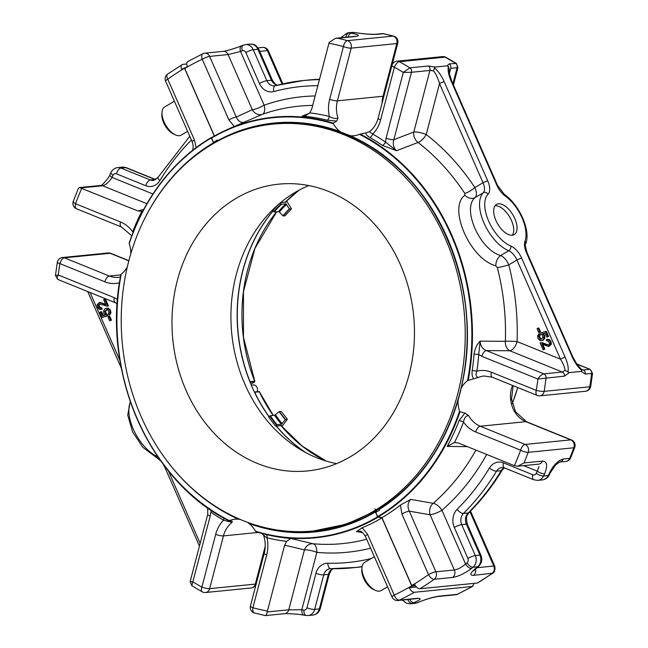 <?xml version="1.0" encoding="UTF-8"?>
<svg xmlns="http://www.w3.org/2000/svg" width="648" height="648" viewBox="0 0 648 648"><rect width="100%" height="100%" fill="white"/><g stroke="black" fill="none" stroke-linecap="round" stroke-linejoin="round"><path stroke-width="0.97" d="M460.817 390.234L458.039 400.383A205.351 172.425 -95.7 0 1 379.364 509.393L379.663 510.073L375.759 512.374L377.614 516.61A210.762 176.969 -95.7 0 0 459.562 411.18L459.975 411.772L464.875 413.076L468.601 415.554C465.847 415.765 464.154 417.96 463.523 422.148A3.686 1.029 21.1 0 0 459.092 420.706L464.875 413.076M217.663 140.948L215.663 142.123L213.33 142.358L217.234 140.057L217.534 140.746A205.351 172.425 -95.7 0 1 340.03 131.536L341.577 132.484C319.537 124.254 297.157 121.249 274.428 123.46A204.889 172.036 -95.7 0 0 228.606 135.813M415.279 585.476L411.877 585.816A5.759 2.916 -120.4 0 1 411.747 585.525A287.931 241.761 -95.7 0 0 428.506 574.638A5.759 2.819 54.4 0 0 434.217 579.28A5.759 4.836 -95.7 0 0 435.893 571.811A5.759 1.126 156.3 0 0 428.506 574.638L401.882 513.986L400.448 505.043L410.719 499.422L433.196 503.31A9.21 7.298 -80.1 0 0 430.126 514.804L409.269 511.159A5.759 1.126 -23.7 0 0 401.882 513.986M377.614 516.61L381.956 517.671L411.747 585.525M213.33 142.358L211.499 137.692L226.444 129.94A211.216 177.35 -95.7 0 0 211.499 137.692M228.874 119.872A5.759 1.126 -23.7 0 1 236.269 117.045L252.307 109.723A9.21 7.93 -114.5 0 0 262.432 114.299L234.276 126.49L228.874 119.872L202.249 59.227A5.759 1.126 -23.7 0 1 209.644 56.4A5.759 4.836 -95.7 0 0 204.792 53.185A5.759 5.759 0 0 0 202.913 53.703L202.913 53.703A5.759 2.997 64.8 0 0 202.249 59.227A287.931 241.761 -95.7 0 0 184.769 68.461L214.423 136.015M184.769 68.461A5.759 2.916 -120.4 0 1 184.648 68.17L187.353 66.574C186.308 63.577 186.632 61.852 188.325 61.406M375.435 511.993L377.573 516.853A210.973 177.147 -95.7 0 1 255.539 531.239L256.049 531.781L255.539 531.239A25.936 21.781 -95.7 0 0 248.889 523.446A205.554 172.603 -95.7 0 0 375.435 511.993L375.759 510.891L346.51 524.167L313.551 530.955A204.428 171.655 84.3 0 1 122.423 344.606A204.428 171.655 84.3 0 1 272.905 124.124A204.428 171.655 84.3 0 1 457.399 273.44A204.428 171.655 84.3 0 1 373.807 511.102A204.428 171.655 84.3 0 1 313.551 530.955M377.573 516.853L381.915 517.914L411.731 585.841A5.767 2.916 59.6 0 0 411.861 586.132L415.481 585.768M374.876 508.802A4.147 2.098 59.6 0 0 377.006 511.637M185.109 67.894L184.405 67.967A5.767 2.916 59.6 0 0 184.526 68.259A288.214 242.004 -95.7 0 0 167.751 79.161A5.767 2.819 -125.6 0 1 167.516 74.156L167.516 74.156A5.767 5.767 0 0 0 165.588 81.162A5.767 1.126 -23.7 0 1 167.751 79.161L194.4 139.871L195.907 146.659M214.302 136.08L184.526 68.259M213.273 136.663L211.264 137.983A210.973 177.147 -95.7 0 0 129.236 243.518L129.227 242.887L129.236 243.518A25.936 21.781 -95.7 0 1 130.774 253.805M213.945 143.224L211.264 137.983M285.46 419.459L279.312 411.618L274.614 415.311L270.273 415.749L268.596 416.988A152.604 128.134 -95.7 0 0 275.74 426.165L277.077 424.699L281.418 424.27L285.46 419.459L287.38 419.264L281.888 426.546M279.312 411.618L281.289 411.415L287.38 419.264M305.524 452.474A152.604 128.134 -95.7 0 1 276.275 426.109L275.74 426.165M276.291 426.133L281.54 425.501L281.127 426.044M286.61 204.371A90.655 76.116 -95.7 0 0 279.385 212.042L283.111 216.003L289.478 209.012L285.849 203.82L281.507 204.25L280.357 202.808M277.773 205.019A152.604 128.134 -95.7 0 0 272.695 210.705L274.193 212.018L278.535 211.588L279.385 212.042M289.478 209.012L291.462 208.818L285.031 215.808L283.111 216.003M286.586 200.912L291.462 208.818M285.598 201.463L286.051 202.192L280.762 202.476M495.056 205.781A17.488 8.861 -120.4 0 1 495.137 205.772A17.488 8.861 -120.4 0 1 509.709 217.048A17.488 8.861 -120.4 0 1 512.349 235.2M495.923 220.45A17.488 8.861 59.6 0 0 514.237 234.584A17.488 8.861 59.6 0 0 513.005 215.023A17.488 8.861 59.6 0 0 496.514 204.428A17.488 8.861 59.6 0 0 495.923 220.45M187.604 131.325L181.189 135.1A16.322 8.27 -120.4 0 1 175.422 134.873A16.322 8.27 -120.4 0 1 162.032 112.096A16.322 8.27 -120.4 0 1 164.641 106.952L174.393 101.226M175.422 134.873L173.47 133.982A14.151 7.168 -120.4 0 1 161.87 114.242L162.032 112.096M374.333 556.697L364.581 562.432A16.322 8.27 59.6 0 0 361.973 567.575A16.322 8.27 59.6 0 0 375.362 590.352A16.322 8.27 59.6 0 0 381.121 590.579L387.545 586.805M361.973 567.575L361.811 569.714A14.151 7.168 59.6 0 0 373.41 589.453L375.362 590.352M248.889 523.446L247.73 522.418A205.092 172.214 -95.7 0 0 315.05 531.473A205.092 172.214 -95.7 0 0 375.411 511.604M266.085 534.479A3.686 1.92 103.9 0 1 267.017 537.8A31.703 26.625 -95.7 0 1 266.692 555.004L252.89 607.759A5.767 1.264 -165.3 0 1 250.428 605.993A5.767 5.767 0 0 0 254.526 613.016A5.767 2.989 -75.1 0 1 252.89 607.759A288.214 242.004 -95.7 0 0 267.405 611.088L284.658 545.154L286.602 541.364L290.879 538.472L313.033 543.753A9.226 7.979 -76.6 0 0 304.439 549.877A9.226 2.025 -165.3 0 1 316.84 552.388A9.226 4.949 95.1 0 0 313.033 543.753A219.891 184.639 -95.7 0 0 366.663 539.233M362.605 532.615L356.457 531.538L362.175 527.755A212.568 178.492 -95.7 0 0 381.915 517.914M362.175 527.755L367.578 534.373A5.767 1.126 156.3 0 0 365.415 536.382L392.064 597.091A5.767 5.767 0 0 0 397.913 600.51A5.767 4.844 -95.7 0 0 399.265 600.137A5.767 2.997 -115.2 0 1 394.227 595.083A288.214 242.004 -95.7 0 0 411.731 585.841M411.861 586.132L409.155 587.72C410.727 590.676 412.476 592.191 414.404 592.28L472.198 586.505L473.777 584.245M416.462 586.991L409.155 587.72M472.821 586.31L457.593 594.216A5.767 2.997 -115.2 0 1 457.585 594.216A5.767 2.997 -115.2 0 1 457.059 594.362A293.981 246.848 -95.7 0 0 472.198 586.505M254.413 392.032L259.33 391.789L254.664 392.259A152.758 128.263 84.3 0 0 269.033 416.615M250.104 382.255L254.769 381.794L254.688 381.218L254.769 381.794L250.857 384.086M186.746 63.974L182.671 64.379C180.986 64.824 180.654 66.55 181.699 69.555L184.405 67.967M182.671 64.379L167.516 74.156M240.343 519.421L238.48 519.226A25.936 21.781 -95.7 0 0 234.9 519.226A25.936 21.781 -95.7 0 0 229.416 520.652A210.973 177.147 -95.7 0 1 121.217 274.169L120.965 274.493L121.217 274.169A25.936 21.781 -95.7 0 0 127.267 267.089M223.924 518.1A3.686 1.717 -60.1 0 1 223.568 520.19L232.057 522.434L232.13 521.235M231.903 521.178L229.109 520.862C149.51 482.355 100.853 371.498 120.933 274.46M286.602 541.364A215.663 181.084 -95.7 0 1 267.017 537.8C263.768 535.904 262.958 535.175 264.587 535.621M365.415 536.382C362.678 532.332 360.806 530.639 359.794 531.295L356.457 531.538M397.913 600.51L416.38 598.663A5.767 4.844 84.3 0 0 417.733 598.29C421.961 598.234 420.657 599.7 413.821 602.697A5.767 3.046 -111.7 0 1 409.755 599.327M418.487 602.227A293.981 246.848 84.3 0 1 416.705 602.932A5.767 3.046 68.8 0 0 417.142 602.826L418.932 602.122A5.767 3.046 68.3 0 1 418.487 602.227C426.173 599.157 432.872 597.148 438.591 596.209A5.767 4.844 84.3 0 1 437.238 596.581L455.706 594.734A5.767 5.767 0 0 0 457.593 594.216M194.4 139.871A5.767 1.126 156.3 0 0 192.237 141.872L193.242 146.051L192.764 150.214M100.586 185.458C101.42 186.543 109.958 176.653 109.925 174.652A5.767 1.814 25.2 0 0 112.023 177.422C109.05 182.072 105.908 184.842 102.603 185.749A5.767 4.844 84.3 0 0 100.61 185.45L79.526 187.556L137.967 210.981L142.511 211.224M141.766 211.402A215.663 181.084 -95.7 0 0 132.694 231.806A3.686 1.037 -158.9 0 1 133.164 232.097M120.852 274.906L109.374 276.048A5.767 2.859 -67.9 0 0 104.838 281.799A31.703 26.625 -95.7 0 0 119.353 282.779A3.686 0.575 -171.6 0 1 119.507 282.82M306.609 615.503A5.767 3.062 -81.8 0 1 306.204 615.495L304.066 615.179C298.339 614.134 291.884 613.632 284.691 613.672A5.767 4.844 -95.7 0 0 288.757 609.817L301.822 609.792L316.84 552.388A228.979 192.262 84.3 0 0 370.607 548.208M304.066 615.179A5.767 3.062 -81.3 0 1 301.822 609.792A288.214 242.004 84.3 0 0 303.904 610.1A3.459 2.908 84.3 0 0 306.941 607.8L315.965 573.302A14.985 12.587 84.3 0 1 327.823 563.225A239.217 200.864 84.3 0 0 371.093 558.608M267.405 611.088L267.219 611.963C266.506 615.009 265.745 616.167 264.943 615.438M76.488 208.761L76.488 208.761A5.767 2.859 -67.9 0 1 75.541 203.731A5.767 1.571 -159.7 0 1 73.248 201.423A5.767 5.767 0 0 0 76.488 208.761L121.443 226.986A5.767 2.859 -67.9 0 1 120.496 221.956A31.703 26.625 -95.7 0 1 132.694 231.806M128.806 260.844L110.095 253.263A5.767 2.859 -67.9 0 1 110.84 253.36L128.855 260.666M104.838 281.799L59.883 263.582A5.767 2.859 -67.9 0 1 64.419 257.823A5.767 4.844 -95.7 0 0 62.419 257.531A5.767 5.767 0 0 0 57.308 262.351A5.767 0.94 9.2 0 0 59.883 263.582A288.214 242.004 -95.7 0 0 58.247 274.954L114.348 297.691L117.458 299.514A3.686 0.421 -175.5 0 1 117.539 299.522M211.272 510.373A3.686 1.628 -55.3 0 1 210.778 512.09L210.211 516.075A5.767 1.264 -165.3 0 1 207.749 514.31L190.148 581.58L191.8 585.711L210.211 516.075M264.392 552.582L256.26 583.67A5.767 1.264 -165.3 0 1 255.32 584.091L209.644 588.659A5.767 1.264 -165.3 0 1 201.893 587.088A5.767 2.705 119 0 0 202.208 591.818L202.208 591.818A5.767 5.767 0 0 0 205.578 592.515A5.767 4.844 -95.7 0 0 207.279 591.956A5.767 4.844 -95.7 0 0 209.644 588.659L223.447 535.904A5.767 1.264 -165.3 0 1 215.695 534.333A31.703 26.625 -95.7 0 1 223.568 520.19A215.663 181.084 -95.7 0 1 210.778 512.09M250.428 605.993L264.23 553.238A5.767 1.264 -165.3 0 0 266.692 555.004M265.421 615.6L254.526 613.016M79.526 187.556L78.408 188.382L73.248 201.423M117.215 303.904L115.295 302.721A5.767 2.859 -67.9 0 1 114.348 297.691M56.352 275.376L58.247 274.954C56.7 277.838 56.789 279.353 58.514 279.499M106.58 314.62L106.977 315.884L102.149 317.463L99.897 312.336L100.902 311.745L102.708 315.86L105.251 315.074L103.858 313.438L103.631 310.7L105.211 308.602L108.321 308.173L110.549 310.271L110.905 312.944L109.617 314.985L108.872 315.058L108.192 313.778L109.107 312.385L107.689 309.639L106.896 309.541L104.749 311.324L105.64 314.199A2.406 2.017 -95.7 0 0 106.58 314.62L107.333 314.547A2.406 2.017 -95.7 0 1 106.394 314.126L105.503 311.243L104.749 311.332M107.268 309.541L105.503 311.234M102.149 317.463L107.722 315.811L107.333 314.547M103.397 315.649L101.647 311.672L100.902 311.745M108.41 305.816L105.422 299.003L104.668 299.076L107.665 305.897L108.41 305.816A2.495 2.09 -95.7 0 1 107.617 306.099L107.536 306.107M100.092 303.839L98.958 305.135L100.562 308.075M102.206 309.161L101.744 307.8L100.999 307.873L101.461 309.242L102.206 309.161L99.176 309.315L97.516 307.338L97.168 304.592L99.598 302.397L105.073 304.528A4.698 3.945 -95.7 0 0 105.883 304.73L103.664 299.668L104.668 299.076M100.165 302.341L105.827 304.447M110.711 320.185L109.658 320.801L111.456 320.104L109.755 316.216L109.002 316.297L110.711 320.185L111.456 320.104M191.03 581.394C189.459 581.596 190.115 581.766 192.991 581.904A288.214 242.004 -95.7 0 0 201.893 587.088L215.695 534.333M106.531 308.156L107.576 308.246L109.804 310.343L110.16 313.008L108.872 315.058M106.977 315.884L107.722 315.811M107.665 305.897A2.495 2.09 84.3 0 1 106.871 306.172L107.576 306.099M106.871 306.172L99.679 303.839L98.213 305.208L99.492 308.059L100.181 308.156M100.246 307.986L100.999 307.873M101.461 309.242L100.424 309.533M109.658 320.801L107.949 316.913L109.002 316.297M382.085 103.113A25.912 21.757 -95.7 0 1 383.033 96.269L337.406 100.829A5.759 1.264 14.7 0 1 329.662 99.266A31.671 26.592 -95.7 0 0 329.338 116.454A3.686 1.92 -76.1 0 1 327.167 120.163L336.701 121.095L333.291 123.169L333.388 123.744A25.912 21.757 -95.7 0 0 340.03 131.536M329.662 99.266L343.448 46.559A5.759 1.264 14.7 0 0 351.192 48.13A5.759 4.836 -95.7 0 0 347.466 40.646A5.759 2.981 104.9 0 0 343.448 46.559A287.931 241.761 -95.7 0 0 328.949 43.238L311.712 109.107L309.768 112.898L306.212 115.239L302.211 116.105L309.347 113.335M234.276 126.49A212.358 178.305 -95.7 0 0 229.578 128.523L226.444 129.94A211.216 177.35 -95.7 0 1 333.291 123.169M411.877 585.816L414.582 584.229C416.154 587.177 417.903 588.692 419.823 588.773L477.552 583.006L492.764 573.197L473.502 575.351C469.282 575.424 470.156 572.978 476.126 568.029A5.759 2.746 51.2 0 0 476.92 567.721L493.8 566.028A5.435 1.426 -21.2 0 1 494.829 566.433L494.732 566.19A5.435 1.069 -23.7 0 1 494.748 566.303M381.956 517.671A212.358 178.305 -95.7 0 0 400.448 505.043M467.346 446.626L447.201 446.415L454.467 442.527L458.258 442.94L514.39 465.693A287.931 241.761 -95.7 0 0 520.628 450.182A5.759 1.571 20.3 0 0 528.185 452.336A5.759 4.836 -95.7 0 0 525.155 444.439A5.759 2.859 112.1 0 0 520.628 450.182L475.713 431.981A31.671 26.592 -95.7 0 1 463.523 422.148A215.452 180.905 -95.7 0 1 454.467 442.527M458.039 400.383A25.912 21.757 -95.7 0 0 459.562 411.18M336.701 121.095L337.989 118.009C335.502 118.868 332.618 118.349 329.338 116.454A215.452 180.905 -95.7 0 0 309.768 112.898M369.36 131.73L372.738 134.047A3.686 1.717 119.9 0 1 369.838 137.457C367.092 135.869 365.764 134.355 365.853 132.913L369.36 131.722M365.853 132.913L359.486 134.322A25.912 21.757 -95.7 0 1 354.002 135.748A25.912 21.757 -95.7 0 1 350.43 135.756L341.95 132.524M312.684 105.405A219.672 184.453 -95.7 0 0 262.432 114.299A9.21 4.901 70.6 0 0 264.141 105.195A228.744 192.075 84.3 0 1 315.155 95.953M243.753 44.995A5.759 3.046 68.8 0 0 243.324 45.101A5.759 3.046 68.8 0 0 242.295 50.779A287.931 241.761 84.3 0 0 240.554 51.467L264.141 105.195A9.21 1.806 -23.7 0 1 252.307 109.723L228.096 54.553A5.759 4.836 84.3 0 0 223.244 51.338C226.598 51.208 238.529 47.11 241.534 45.806A5.759 3.038 68.3 0 0 240.554 51.467L228.096 54.553L209.644 56.4L236.269 117.045C238.164 121.419 241.121 123.136 245.13 122.197M458.808 397.896L458.557 398.439M460.817 389.78L460.688 389.788A204.428 171.655 84.3 0 1 458.403 398.455L458.266 398.763C443.807 447.59 417.515 484.331 379.372 508.972M477.552 583.006A293.69 246.596 -95.7 0 0 491.954 573.512C494.254 571.593 494.87 569.098 493.8 566.028L493.792 566.004A5.435 1.069 -23.7 0 1 494.732 566.19L470.537 511.07M476.126 568.029A293.69 246.596 84.3 0 0 477.665 566.781A5.759 2.73 50.7 0 0 478.467 566.465C481.748 563.347 482.574 559.629 480.954 555.328A5.759 1.126 -23.7 0 0 479.957 555.125L475.308 555.587L461.716 524.629L466.366 524.167L479.957 555.125A9.21 7.736 84.3 0 1 477.665 566.781L473.008 567.243A293.69 246.596 84.3 0 1 471.469 568.49C464.648 573.52 458.379 576.501 452.669 577.433L434.217 579.28A293.69 246.596 -95.7 0 1 419.823 588.773M410.719 499.422C407.722 502.678 407.244 506.59 409.269 511.159L435.893 571.811L454.345 569.965C457.828 569.414 461.554 567.429 465.539 564.011L441.952 510.276A9.21 4.301 49 0 0 433.196 503.31A219.672 184.453 -95.7 0 0 475.932 450.109M478.58 377.42A25.912 21.757 -95.7 0 1 484.064 375.994L492.302 377.225A5.759 2.859 112.1 0 1 491.354 372.195A31.671 26.592 -95.7 0 0 476.847 371.215C475.381 375.022 475.956 377.096 478.58 377.42L467.573 380.562A25.912 21.757 -95.7 0 0 461.238 388.176L460.688 389.529C486.891 289.429 434.354 169.938 349.061 135.521M473.826 378.877C472.23 376.901 471.695 374.147 472.198 370.632A3.686 0.575 8.4 0 1 476.847 371.215A215.452 180.905 -95.7 0 0 478.742 354.505A3.686 0.421 4.5 0 0 474.053 354.205C474.822 348.778 476.839 344.436 480.111 341.164L505.359 341.302A9.21 6.788 -89.5 0 0 509.846 350.762A9.21 4.577 112.1 0 0 517.104 341.569A9.21 0.794 2 0 0 505.359 341.302A219.672 184.453 84.3 0 0 497.356 267.624L495.825 265.793C470.221 259.273 447.541 207.757 464.867 195.267L464.762 193.379A9.21 2.649 146.6 0 0 474.83 187.539C476.855 192.059 476.96 195.396 475.162 197.551C461.562 208.283 479.723 249.699 500.62 255.531C504.031 257.07 506.744 260.18 508.769 264.854A9.21 0.891 165.6 0 1 497.356 267.624M464.762 193.379A219.672 184.453 84.3 0 0 418.065 142.447L396.511 150.717L382.401 145.411A3.686 1.628 124.7 0 0 385.519 142.131L396.511 150.717C393.49 147.825 392.599 144.164 393.83 139.717L413.813 131.998A9.21 7.25 -111.1 0 0 418.065 142.447A9.21 3.912 127.8 0 0 426.206 134.501A9.21 2.025 14.7 0 0 413.813 131.998L429.916 70.438A3.686 3.094 -95.7 0 0 428.32 65.991L435.205 67.036L434.403 67.854L433.553 70.916L429.916 70.438L411.472 72.284L403.291 72.398L386.087 138.154A5.759 1.264 14.7 0 0 393.83 139.717L411.472 72.284A3.686 3.094 -95.7 0 0 409.868 67.838L403.291 72.398A287.931 241.761 -95.7 0 0 394.397 67.214A5.759 2.705 -61 0 1 399.435 61.706A5.759 4.836 -95.7 0 0 396.941 61.171A5.759 5.759 0 0 0 391.935 65.448L391.935 65.448A5.759 1.264 14.7 0 0 394.397 67.214L380.611 119.912A31.671 26.592 -95.7 0 1 372.738 134.047A215.452 180.905 -95.7 0 1 385.519 142.131L386.087 138.154M328.949 43.238L329.216 42.355L335.543 38.273L337.632 38.264A293.69 246.596 -95.7 0 1 347.466 40.646L393.093 36.086A5.759 4.836 84.3 0 1 396.827 43.57A5.759 1.264 14.7 0 0 397.767 43.149L383.81 96.503M471.469 568.49A5.759 2.746 -128.8 0 1 465.539 564.011A287.931 241.761 84.3 0 0 467.054 562.788A5.759 2.73 -129.3 0 0 473.008 567.243A9.21 7.736 84.3 0 0 475.308 555.587A5.759 1.126 156.3 0 0 467.913 558.414A3.459 2.9 84.3 0 1 467.054 562.788M538.998 466.576L537.257 471.169A5.759 1.814 -154.8 0 0 544.612 473.793C547.868 465.766 547.163 461.53 542.489 461.084A5.759 4.836 84.3 0 1 538.699 464.138L517.639 466.244L514.39 465.693M478.742 354.505L480.111 341.164C480.379 345.765 482.468 348.899 486.389 350.576A5.759 2.859 112.1 0 0 481.853 356.327L478.742 354.505M495.825 265.793A9.21 6.075 107.3 0 1 500.62 255.531L508.721 250.768A3.686 2.633 -67.4 0 0 510.81 245.997A15.204 7.703 59.6 0 1 521.697 258.228L565.21 357.34A3.686 0.721 -23.7 0 0 560.48 359.154C563.379 363.876 564.894 367.619 565.007 370.373L562.31 372.025L543.858 373.872C541.744 374.398 539.752 376.124 537.897 379.04L481.853 356.327M464.867 195.267A9.21 7.355 -133.3 0 0 475.162 197.551L483.262 192.788A34.555 17.504 59.6 0 0 483.967 222.985A34.555 17.504 59.6 0 0 508.721 250.768A11.518 5.832 59.6 0 1 516.966 260.034L560.48 359.154L517.104 341.569A228.744 192.075 -95.7 0 0 508.769 264.854L516.966 260.034A3.686 0.721 -23.7 0 1 521.697 258.228M340.694 37.762L347.506 32.862A9.21 7.736 84.3 0 1 349.086 32.902A293.69 246.596 84.3 0 1 351.216 33.218A5.759 3.054 98.7 0 0 348.057 37.025M513.208 385.698L511.523 399.063L515.549 411.764L526.621 421.775L571.536 439.976A5.759 2.859 112.1 0 0 570.791 439.879L525.155 444.439L480.241 426.238A5.759 2.859 112.1 0 0 475.713 431.981M491.354 372.195L536.269 390.404A5.759 2.859 112.1 0 0 537.216 395.426L537.216 395.426A5.759 5.759 0 0 0 539.954 395.823A5.759 4.836 -95.7 0 0 541.647 395.256A5.759 4.836 -95.7 0 0 544.142 391.36A5.759 0.94 -170.8 0 1 536.269 390.404A287.931 241.761 -95.7 0 0 537.897 379.04L564.465 376.148L569.341 372.6L581.151 371.417L581.953 370.599L581.556 369.433L576.971 364.33L572.735 356.781A3.686 0.721 156.3 0 0 572.103 356.651C574.954 362.921 578.235 367.57 581.953 370.599M517.639 466.244L524.046 462.923A293.69 246.596 -95.7 0 0 528.185 452.336L573.82 447.776A5.759 1.571 20.3 0 0 574.768 447.314A5.759 5.759 0 0 0 571.536 439.976M540.335 335.024L539.654 333.744L538.909 333.817L539.582 335.097L540.335 335.024L539.42 336.417L541.258 339.252M548.613 336.458L546.369 331.339L545.624 331.411L547.868 336.539L548.613 336.458L546.871 337.122L545.065 333.015L542.53 333.809L545.122 333.153M543.275 333.728L544.668 335.364L544.887 338.094L543.308 340.192L541.242 340.71L540.205 340.621L537.978 338.531L537.621 335.867L538.909 333.817M543.105 349.782L540.116 342.97A2.487 2.09 84.3 0 1 540.91 342.695L547.228 344.963L548.743 344.809L549.561 343.659L548.273 340.808L546.774 340.994L546.313 339.633L548.589 339.56L550.249 341.528L550.598 344.274L548.176 346.469L542.7 344.339A4.698 3.945 -95.7 0 0 541.89 344.137L544.109 349.191L543.105 349.782L544.855 349.118L542.773 344.372M541.655 342.622L548.427 344.955M547.957 340.726L546.774 340.994M547.349 339.333L549.342 339.487L550.994 341.456L551.343 344.201L549.018 346.38L548.176 346.469M540.578 331.889L538.869 328.01L538.124 328.082L539.825 331.962L540.578 331.889L538.772 332.586L537.071 328.698L538.124 328.082M449.185 69.312L448.44 66.452L447.015 65.853L435.205 67.036M447.015 65.853L449.153 63.909L456.33 63.415M449.153 63.909A3.686 3.094 -95.7 0 1 450.757 68.356L457.107 67.724A3.686 3.094 -95.7 0 0 455.504 63.277A293.69 246.596 -95.7 0 0 445.071 57.145A5.759 2.705 -61 0 1 445.937 57.308L445.937 57.308A5.759 5.759 0 0 0 442.568 56.611A5.759 4.836 84.3 0 1 445.071 57.145L399.435 61.706A293.69 246.596 -95.7 0 1 409.868 67.838L428.32 65.991M397.767 43.149A5.759 5.759 0 0 0 393.676 36.126A5.759 2.981 104.9 0 0 393.093 36.086A293.69 246.596 -95.7 0 0 383.268 33.712A5.759 3.021 -77.7 0 1 383.778 33.736A5.759 5.759 0 0 0 381.98 33.631A5.759 4.836 84.3 0 1 383.268 33.712L376.917 34.344C371.093 34.571 364.079 34.036 355.865 32.748A5.759 3.054 -81.3 0 1 356.287 32.756L352.164 32.4A9.21 7.736 84.3 0 1 353.743 32.432L349.086 32.902A5.759 3.062 98.2 0 0 345.813 37.244M452.903 83.786L457.107 67.724L457.982 67.538L453.422 84.969M351.216 33.218C358.587 34.587 360.215 35.656 356.084 36.426A5.759 4.836 -95.7 0 0 354.796 36.353L335.543 38.273M549.269 473.332A5.759 1.814 25.2 0 0 550.233 472.846L555.644 464.908L559.54 462.056A5.759 4.836 84.3 0 0 563.331 459.003C558.025 460.461 553.343 465.232 549.269 473.332A293.69 246.596 84.3 0 1 548.24 475.502A5.759 1.839 25.7 0 0 549.196 475.016L550.233 472.846M585.581 391.262A5.759 5.759 0 0 0 590.701 386.443A5.759 0.94 -170.8 0 1 589.769 386.799A5.759 4.836 84.3 0 1 587.282 390.704A5.759 4.836 84.3 0 1 585.581 391.262L539.954 395.823M576.882 364.2L590.182 369.392L592.539 373.386L590.701 386.443M564.465 376.148A3.686 3.094 84.3 0 0 562.31 372.025L509.846 350.762L486.389 350.576L543.858 373.872A3.686 3.094 84.3 0 1 546.021 377.995A293.69 246.596 -95.7 0 1 544.142 391.36L589.769 386.799A293.69 246.596 -95.7 0 0 591.656 373.434L592.539 373.386M512.536 385.422A25.912 21.757 -95.7 0 0 525.876 421.678L570.791 439.879A5.759 4.836 84.3 0 1 573.82 447.776A293.69 246.596 -95.7 0 1 569.681 458.363A5.759 4.836 84.3 0 1 567.583 460.866A5.759 4.836 84.3 0 1 565.882 461.425A5.759 5.759 0 0 0 570.637 457.893A5.759 1.677 -157.6 0 1 569.681 458.363L563.331 459.003M581.564 369.425L583.143 369.943L589.494 369.311A3.686 3.094 84.3 0 1 591.656 373.434L585.306 374.066L581.151 371.417M539.582 335.097L538.674 336.49L540.092 339.236L540.878 339.325L543.024 337.551L542.133 334.676A2.406 2.017 -95.7 0 0 541.193 334.255L540.805 332.991L545.624 331.411M547.868 336.539L546.871 337.122M542.53 333.809L543.923 335.437L544.142 338.167L542.562 340.265L541.242 340.71M544.109 349.191L544.855 349.118M548.273 340.808L547.584 340.71M539.825 331.962L538.772 332.586M433.553 70.916C435.926 73.832 437.918 78.06 439.522 83.608A3.686 0.721 -23.7 0 1 444.253 81.802L487.758 180.913A15.204 7.703 59.6 0 1 488.074 194.198A30.869 15.633 59.6 0 0 488.697 221.171A30.869 15.633 59.6 0 0 510.81 245.997M565.007 370.373L569.341 372.6M496.846 185.215A3.686 0.721 156.3 0 1 497.486 185.344L451.786 81.235A3.686 0.721 156.3 0 0 451.146 81.105L496.846 185.215A15.204 7.703 59.6 0 0 505.165 195.98A30.869 15.633 59.6 0 1 524.969 241.096A15.204 7.703 59.6 0 0 526.403 252.55L572.103 356.651M308.804 185.563A144.107 121.006 -95.7 0 0 295.358 192.254A144.107 121.006 -95.7 0 0 245.041 384.604A144.107 121.006 -95.7 0 0 336.587 463.628M272.954 210.981A152.604 128.134 -95.7 0 0 268.952 416.688M251.311 385.163L253.255 384.969A4.536 3.807 84.3 0 1 257.078 387.504A4.536 3.807 84.3 0 1 257.078 391.74M272.905 124.124L274.865 123.93A204.428 171.655 84.3 0 1 436.517 216.878M444.795 434.184A204.428 171.655 84.3 0 1 375.767 510.899M186.106 390.493A144.107 121.006 -95.7 0 0 307.557 470.934A144.107 121.006 -95.7 0 0 413.635 315.511A144.107 121.006 -95.7 0 0 278.899 184.145A144.107 121.006 -95.7 0 0 186.106 390.493M269.714 416.032A91.838 77.112 -95.7 0 0 276.575 425.064M281.029 203.901A91.838 77.112 -95.7 0 0 273.659 211.734M176.661 106.394L182.679 120.107M376.601 561.873L382.62 575.586M252.38 524.03A205.092 172.214 -95.7 0 0 315.122 531.465M290.879 538.472A212.034 178.038 84.3 0 1 268.466 535.029L256.033 531.773A211.426 177.528 -95.7 0 0 266.684 534.616A211.426 177.528 -95.7 0 0 377.954 517.242M392.064 597.091A5.767 1.126 156.3 0 1 394.227 595.083L367.578 534.373M417.733 598.29L399.265 600.137A293.981 246.848 -95.7 0 0 414.404 592.28M325.912 460.971A152.758 128.263 84.3 0 1 280.989 425.558M273.205 415.457A152.758 128.263 84.3 0 1 259.33 391.789M305.856 452.652A152.758 128.263 84.3 0 1 276.356 426.052M276.647 211.775A152.758 128.263 84.3 0 0 254.688 381.218L250.023 381.68A152.758 128.263 84.3 0 1 272.994 211.021M285.169 202.281A152.758 128.263 84.3 0 1 298.874 190.277M211.264 137.57A211.426 177.528 -95.7 0 0 129.227 242.887M213.394 142.852A205.554 172.603 -95.7 0 0 145.727 216.513M213.824 143.24A205.092 172.214 -95.7 0 0 208.996 146.197M110.84 253.36A5.767 5.767 0 0 0 108.103 252.971A5.767 4.844 84.3 0 1 110.095 253.263L64.419 257.823L109.374 276.048A25.936 21.781 -95.7 0 0 118.357 277.376L120.463 277.028M258.228 532.429L223.447 535.904A25.936 21.781 -95.7 0 1 232.057 522.434M267.219 611.963L288.757 609.817L304.439 549.877L284.658 545.154M413.821 602.697A293.981 246.848 84.3 0 1 412.047 603.393A5.767 3.046 -111.2 0 1 407.762 599.53M417.142 602.826L414.979 603.345A9.226 7.744 84.3 0 0 416.705 602.932L412.047 603.393A9.226 7.744 84.3 0 1 410.322 603.815L406.328 603.215L402.44 600.056M455.706 594.734A5.767 4.844 84.3 0 0 457.059 594.362L438.591 596.209M189.791 136.299L158.047 177.301A5.767 2.09 31.2 0 0 159.862 180.598A239.217 200.864 84.3 0 1 191.419 140.008M159.862 180.598A14.985 12.587 84.3 0 1 145.832 185.733L116.429 173.818A3.459 2.908 84.3 0 0 113.036 175.292A288.214 242.004 84.3 0 0 112.023 177.422L152.912 193.995M137.967 210.981L143.775 209.312M170.602 465.548A205.554 172.603 -95.7 0 0 238.48 519.226M120.965 274.493A211.426 177.528 -95.7 0 0 229.084 520.846M205.578 592.515L251.262 587.947A5.767 4.844 84.3 0 0 252.955 587.388A5.767 4.844 84.3 0 0 255.32 584.091L265.21 546.305M315.965 573.302A5.767 1.264 -165.3 0 0 323.716 574.865L314.693 609.371A9.226 7.744 84.3 0 1 308.189 615.543L306.204 615.495A5.767 3.062 -81.8 0 1 303.904 610.1M362.102 566.571A244.984 205.708 84.3 0 1 352.164 567.859A244.984 205.708 84.3 0 1 331.015 568.669A5.767 3.11 -88.7 0 1 330.804 568.677L330.221 568.693A9.226 7.744 84.3 0 0 323.716 574.865L328.374 574.403L319.351 608.901L314.693 609.371A5.767 1.264 -165.3 0 1 306.941 607.8M356.821 567.389L362.062 566.789A244.984 205.708 84.3 0 1 356.821 567.389L330.804 568.677A5.767 3.11 -88.7 0 1 327.823 563.225M330.221 568.693A9.226 7.744 84.3 0 1 330.683 568.669M332.991 568.709A9.226 7.744 84.3 0 0 328.374 574.403A5.767 1.264 14.7 0 0 329.314 573.982L331.363 570.102L333.202 568.709M320.29 608.488C319.156 612.263 316.678 614.458 312.846 615.074A9.226 7.744 84.3 0 0 319.351 608.901A5.767 1.264 14.7 0 0 320.29 608.488L329.314 573.982M109.925 174.652L110.954 172.481C112.396 169.646 114.664 168.018 117.774 167.589A9.226 7.744 84.3 0 1 120.965 168.059L125.631 167.597A5.767 2.859 -67.9 0 1 126.368 167.694L122.432 167.127A9.226 7.744 84.3 0 1 125.631 167.597L155.034 179.512A5.767 2.859 -67.9 0 1 155.779 179.609L126.368 167.694M155.674 179.739A9.226 7.744 84.3 0 1 155.034 179.512L150.377 179.982A5.767 2.859 112.1 0 0 145.832 185.733M158.047 177.301L153.568 180.452A9.226 7.744 84.3 0 1 150.377 179.982L120.965 168.059A5.767 2.859 112.1 0 0 116.429 173.818M110.954 172.481A5.767 1.839 25.7 0 0 113.036 175.292M81.065 187.904L102.603 185.749L146.91 203.707M81.778 188.212A288.214 242.004 -95.7 0 0 75.541 203.731L120.496 221.956M119.353 282.779A215.663 181.084 -95.7 0 0 117.458 299.514M119.993 360.661L90.072 292.499M157.926 456.832A34.587 17.52 -120.4 0 1 134.687 432.086A34.587 17.52 -120.4 0 1 130.442 401.963M200.167 543.299L168.375 470.877M107.576 308.246L108.321 308.173M105.64 314.199L106.394 314.126M98.213 305.208L98.958 305.135M103.364 303.693L104.109 303.62M105.073 304.528L105.762 304.455M157.982 456.913A3.686 2.641 112.6 0 1 155.974 457.124L160.777 460.906M165.232 466.9A3.686 0.721 156.3 0 0 164.916 467.435L163.32 464.373M275.489 414.858A90.655 76.116 -95.7 0 0 282.212 423.695M279.239 411.674A85.091 71.45 -95.7 0 0 285.29 419.637M274.614 415.311A91.376 76.723 -95.7 0 0 281.418 424.27M270.273 415.749A91.376 76.723 -95.7 0 0 277.077 424.699M289.421 208.931A85.091 71.45 -95.7 0 0 282.917 215.841M285.849 203.82A91.376 76.723 -95.7 0 0 278.535 211.588M281.507 204.25A91.376 76.723 -95.7 0 0 274.193 212.018M333.388 123.744A210.762 176.969 -95.7 0 0 211.475 138.121M302.211 116.105A211.823 177.86 84.3 0 1 327.167 120.163M378.003 516.991A211.216 177.35 -95.7 0 0 459.975 411.772M459.092 420.706A211.823 177.86 84.3 0 1 447.201 446.415M341.375 132.394A204.889 172.036 -95.7 0 0 274.428 123.46M383.972 95.855A5.759 1.264 14.7 0 1 383.033 96.269L396.827 43.57L351.192 48.13L337.406 100.829A25.912 21.757 -95.7 0 0 337.989 118.009M262.529 47.417A5.759 4.836 84.3 0 1 267.381 50.633A5.759 1.126 -23.7 0 1 268.369 50.828A5.759 5.759 0 0 0 262.529 47.417L258.001 47.863M259.743 51.395L267.381 50.633L282.042 84.029M512.276 403.599A188.584 158.347 -95.7 0 0 517.736 387.528M274.493 123.452A204.889 172.036 -95.7 0 0 232.057 134.347M379.428 508.955A204.889 172.036 -95.7 0 0 458.12 399.516M493.792 566.004L469.946 511.669M526.621 421.775A5.759 2.859 112.1 0 0 525.876 421.678L480.241 426.238A25.912 21.757 -95.7 0 1 468.601 415.554M486.689 454.467A228.744 192.075 84.3 0 1 441.952 510.276A9.21 1.806 156.3 0 1 430.126 514.804L454.345 569.965A5.759 4.836 -95.7 0 1 452.669 577.433M460.906 388.873A204.889 172.036 -95.7 0 0 349.199 135.562M461.238 388.176A205.351 172.425 -95.7 0 0 350.43 135.756M467.573 380.562A210.762 176.969 -95.7 0 0 359.486 134.322M468.237 380.198A211.216 177.35 -95.7 0 0 360.199 134.071M474.053 354.205A211.823 177.86 84.3 0 1 472.198 370.632M369.838 137.457A211.823 177.86 84.3 0 1 382.401 145.411M369.49 131.641C373.629 128.539 376.52 124.043 378.149 118.147A5.759 1.264 14.7 0 0 380.611 119.912M242.295 50.779A3.459 2.9 84.3 0 1 245.851 52.553L259.443 83.511A14.969 12.571 84.3 0 0 273.772 91.554A238.982 200.661 84.3 0 1 317.836 85.706M250.136 44.121A9.21 7.736 84.3 0 1 257.904 49.264A5.759 1.126 -23.7 0 1 258.892 49.459C254.559 42.898 253.109 44.639 250.136 44.121L245.479 44.582A9.21 7.736 84.3 0 1 253.246 49.726A5.759 1.126 156.3 0 0 245.851 52.553M275.222 85.739A9.21 7.736 84.3 0 1 274.598 85.828A9.21 7.736 84.3 0 1 266.838 80.684L271.496 80.222L257.904 49.264L253.246 49.726L266.838 80.684A5.759 1.126 156.3 0 0 259.443 83.511M473.502 575.351A5.759 4.836 -95.7 0 0 475.527 568.895M504.185 467.799A9.21 7.736 84.3 0 0 501.196 470.683A244.742 205.497 84.3 0 1 468.115 513.005A5.759 2.584 45.1 0 0 468.99 512.633C481.545 500.11 492.601 485.976 502.151 470.205A5.759 2.082 31.2 0 1 501.196 470.683L496.538 471.145A244.742 205.497 84.3 0 1 463.458 513.475A9.21 7.736 84.3 0 0 461.716 524.629A5.759 1.126 156.3 0 0 454.321 527.456L467.913 558.414M454.321 527.456A14.969 12.571 84.3 0 1 457.156 509.328A238.982 200.661 84.3 0 0 489.459 467.994A14.969 12.571 84.3 0 1 503.472 462.866L532.85 474.773A3.459 2.9 84.3 0 0 536.244 473.299A287.931 241.761 84.3 0 0 537.257 471.169L523.625 465.645M474.83 187.539A228.744 192.075 -95.7 0 0 426.206 134.501L439.522 83.608L483.027 182.728L474.83 187.539M356.084 36.426L337.632 38.264M274.598 85.828L303.58 80.506A244.742 205.497 84.3 0 0 275.651 85.633A5.759 3.094 74.9 0 0 275.384 85.682A5.759 3.094 74.9 0 0 273.772 91.554M308.229 80.036A244.742 205.497 84.3 0 1 319.513 79.283L303.58 80.506A244.742 205.497 84.3 0 1 319.424 79.655M480.954 555.328L467.362 524.362A5.759 1.126 -23.7 0 0 466.366 524.167A9.21 7.736 84.3 0 1 468.115 513.005L463.458 513.475A5.759 2.584 -134.9 0 1 457.156 509.328M532.85 474.773A5.759 2.859 -67.9 0 0 533.798 479.795L504.428 467.888L501.973 467.516A9.21 7.736 84.3 0 0 496.538 471.145A5.759 2.082 -148.8 0 1 489.459 467.994M504.428 467.888A5.759 2.859 -67.9 0 1 503.472 462.866M544.612 473.793A293.69 246.596 84.3 0 1 543.583 475.964A5.759 1.839 -154.3 0 1 536.244 473.299M549.196 475.016C547.763 477.843 545.495 479.471 542.384 479.901A9.21 7.736 84.3 0 0 548.24 475.502L543.583 475.964A9.21 7.736 84.3 0 1 537.735 480.37L533.798 479.795M542.489 461.084L524.046 462.923M488.074 194.198A3.686 3.151 44.6 0 0 483.262 192.788A11.518 5.832 59.6 0 0 483.027 182.728A3.686 0.721 -23.7 0 1 487.758 180.913M354.148 32.441A5.759 3.062 -81.8 0 0 353.743 32.432A293.69 246.596 84.3 0 1 355.865 32.748M277.117 85.228A9.21 7.736 84.3 0 1 271.496 80.222A5.759 1.126 -23.7 0 1 272.484 80.425L258.892 49.459M538.674 336.49L539.42 336.417M540.092 339.236L540.837 339.163M543.923 335.437L544.668 335.364M544.142 338.167L544.887 338.094M542.408 342.857L543.154 342.784M544.425 343.756L545.17 343.683M547.228 344.963L547.973 344.89M550.598 344.274L551.343 344.201M548.354 346.445L548.921 346.388M448.44 66.452C447.59 69.935 448.489 74.828 451.146 81.105M444.253 81.802C441.401 75.532 438.121 70.883 434.403 67.854M567.915 372.001C568.766 368.518 567.867 363.625 565.21 357.34M450.757 68.356L449.356 73.702M376.917 34.344A5.759 4.836 -95.7 0 0 375.638 34.271C369.968 34.409 363.52 33.907 356.287 32.756M585.306 374.066A3.686 3.094 84.3 0 0 583.143 369.943L581.361 369.222M572.735 356.781L527.043 252.68A3.686 0.721 156.3 0 0 526.403 252.55M497.486 185.344L504.565 194.594C519.388 204.833 531.101 230.672 525.682 243.988A3.686 2.94 -159.6 0 0 524.969 241.096M504.565 194.594A3.686 2.098 125.5 0 1 505.165 195.98M375.451 511.572C356.481 522.669 336.353 529.303 315.05 531.473M259.305 391.603L273.262 415.449M281.046 425.55L302.057 446.01L326.033 461.003M298.979 190.22L285.217 202.281M276.696 211.775L254.899 248.516L243.478 291.665L243.462 337.341L254.85 381.445M129.179 242.96C145.638 195.826 173.008 160.688 211.28 137.562M259.176 391.53L254.397 392.008M261.654 533.239L263.582 535.378C265.518 541.331 265.737 547.285 264.23 553.238M418.932 602.122C424.238 599.829 430.345 597.983 437.238 596.581M165.588 81.162L192.237 141.872M131.755 235.759L121.443 226.986M414.979 603.345L410.322 603.815M108.103 252.971L62.419 257.531M312.846 615.074L308.189 615.543M122.432 167.127L117.774 167.589M284.691 613.672L265.478 615.592M115.295 302.721L57.818 279.426L55.461 275.424L57.308 262.351M207.676 507.894L207.749 514.31M191.8 585.711L202.208 591.818M251.262 587.947A5.767 5.767 0 0 0 256.26 583.67M110.905 312.935L110.16 313.008M105.527 311.161L104.773 311.234M104.717 311.461L105.462 311.388M97.54 307.387L98.285 307.314M121.338 368.161L87.699 291.535M130.272 401.476L127.729 415.085L132.597 431.924L143.006 447.468L155.974 457.124M199.438 546.078L164.916 467.435M202.913 53.703L187.693 61.601M268.369 50.828L282.86 83.843M517.793 387.553L512.301 403.696M492.764 573.197C494.57 572.581 495.258 570.321 494.829 566.433M223.244 51.338L204.792 53.185M241.534 45.806L245.479 44.582M473.882 569.965L473.575 570.953L478.467 566.465M391.935 65.448L378.149 118.147M442.568 56.611L396.941 61.171M492.302 377.225L537.216 395.426M393.676 36.126L383.778 33.736M457.982 67.538L456.338 63.415L445.937 57.308M352.164 32.4L347.506 32.862M272.484 80.425L275.4 84.2L277.328 85.172M502.151 470.205L504.363 467.864M467.362 524.362C466.212 519.242 466.268 516.002 467.532 514.65L468.99 512.633M576.688 363.917L590.19 369.392M570.637 457.893L574.768 447.314M542.384 479.901L537.735 480.37M538.375 335.786L537.621 335.858L538.366 335.794M543.769 337.47L543.024 337.543M550.978 341.407L550.233 341.48M381.98 33.631L375.638 34.271M565.882 461.425L559.548 462.056M525.682 243.988C524.84 243.478 525.293 246.378 527.043 252.68M449.194 69.271L449.339 73.58L451.786 81.235"/></g></svg>
